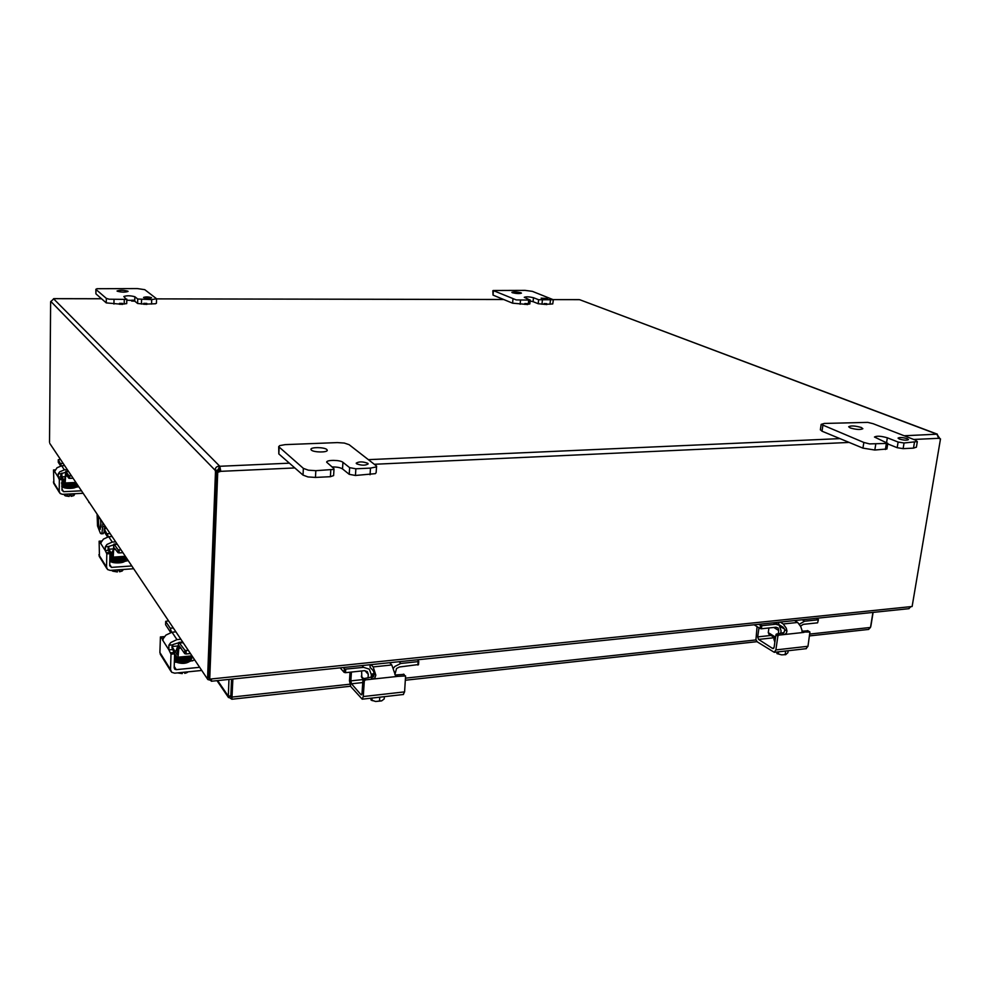 <?xml version="1.0" encoding="UTF-8"?>
<svg xmlns="http://www.w3.org/2000/svg" width="990" height="990" viewBox="0 0 990 990"><rect width="100%" height="100%" fill="white"/><g stroke="black" fill="none" stroke-linecap="round" stroke-linejoin="round"><path stroke-width="1.49" d="M326.787 449.472L327.269 450.252C327.616 452.616 313.867 452.492 311.367 450.104L310.922 449.349C310.613 446.985 324.225 447.109 326.787 449.472M349.223 474.321L342.528 468.914L342.936 462.318C340.226 459.83 326.366 459.719 326.663 462.194L333.717 468.394L333.556 469.421L315.835 470.683L308.336 470.176L303.373 468.369L278.697 446.663L279.712 445.611L285.132 444.634L337.355 442.592L344.334 443.062L349.099 444.671L376.584 466.055L375.792 467.02L370.495 468.109L355.868 468.79L349.643 467.651L349.223 474.321L355.447 475.472L375.346 473.653L376.138 472.675L376.584 466.055M278.697 446.663L278.834 453.94L303.014 475.101L307.964 476.933L315.451 477.428L330.4 476.697L333.605 475.596L334.014 468.889M367.748 463.283L368.156 463.914C365.397 465.634 361.548 465.597 356.598 463.79L356.202 463.159C358.949 461.451 362.798 461.489 367.748 463.283M342.528 468.914C340.337 467.54 336.81 466.884 331.935 466.946M342.936 462.318L349.643 467.651M520.938 292.755L521.445 293.139C519.49 293.82 516.458 293.683 512.362 292.718L511.867 292.322C513.822 291.654 516.842 291.79 520.938 292.755M538.214 303.732L533.103 301.678L533.462 297.705C529.304 296.728 526.235 296.579 524.267 297.285L530.046 300.081L516.223 299.908L493.144 290.503L525.084 290.379L532.373 291.357L553.361 299.747L538.597 299.735L538.214 303.732L544.067 304.252M492.834 290.763L493.045 295.107L512.597 303.188L524.75 304.239M546.777 304.252L552.742 303.942L553.361 299.747M527.472 304.239L529.811 303.967L530.182 299.958M547.693 298.497L541.134 298.176L547.693 298.497M533.103 301.678L530.083 301.022M533.462 297.705L538.597 299.735M861.275 427.482L862.859 428.695C860.558 429.92 856.338 429.672 850.212 427.94L848.665 426.739C850.942 425.502 855.137 425.75 861.275 427.482M886.595 442.493L887.337 437.803C881.051 436.008 876.756 435.749 874.467 437.023L887.795 443.396L869.529 443.904L863.837 442.456L821.155 424.376L824.274 423.448L867.723 422.371L873.106 423.695L915.28 440.067L917.322 441.602L904.043 442.988L898.116 442.06L897.2 447.703L903.127 448.643L913.498 448.136L916.394 447.146M820.413 429.685L822.022 431.207L862.946 448.136L874.826 450.029L886.904 448.977M907.224 438.657L908.486 439.61C906.852 440.5 903.783 440.303 899.291 439.028L898.054 438.087C899.675 437.196 902.732 437.394 907.224 438.657M897.2 447.703L887.721 443.904M887.337 437.803L898.116 442.06M100.51 519.206L101.116 527.027M101.029 519.985L100.299 529.291C99.161 528.734 98.555 525.752 98.443 520.319L98.814 516.755M104.779 525.591L104.767 526.63L102.713 526.754L101.958 532.744L101.228 533.796L100.398 533.288L97.54 525.999L97.107 514.812M103.022 533.684L104.235 531.84M102.713 526.754L102.787 522.609M104.68 528.536L104.767 526.63M127.908 291.209L128.044 291.419C125.099 292.421 121.473 292.347 117.179 291.171L117.055 290.961C119.988 289.959 123.614 290.045 127.908 291.209M134.776 300.279L131.757 300.205L134.776 300.279L134.863 296.74C130.482 295.54 126.807 295.466 123.824 296.505L126.312 299.401L109.135 299.203L106.338 298.386L95.993 289.464L96.909 288.709L137.35 288.573L144.775 289.674L156.569 298.757L151.68 299.611L137.721 299.017L137.61 303.485L143.773 304.066M95.869 289.241L95.919 293.844L106.252 302.89L119.444 304.066M146.854 304.079L155.517 303.744L156.445 303.2L156.569 298.757M122.55 304.066L126.72 303.608L126.819 299.116M151.408 297.631L151.519 297.792C149.416 298.535 146.805 298.473 143.661 297.606L143.562 297.446C145.654 296.703 148.265 296.765 151.408 297.631M137.61 303.485L134.801 301.208M131.757 300.403L126.794 300.218M134.863 296.74L137.721 299.017M122.5 304.338L119.481 304.227M122.525 303.423L119.456 303.361L122.525 303.423M134.751 301.183L131.781 301.059M146.805 304.351L143.822 304.227M146.829 303.435L143.798 303.361L146.829 303.435M527.299 304.487L524.91 304.276M527.373 303.67L524.824 303.546L527.373 303.67M546.579 304.499L544.228 304.289M546.666 303.67L544.129 303.559L546.666 303.67M50.069 443.867L207.838 679.548L211.291 680.464M210.957 679.004L210.895 680.749M211.006 678.991L211.39 681.244L211.476 678.942L910.986 606.623L908.659 608.702M207.516 677.989L208.977 677.94M910.986 606.623L912.124 606.499L940.5 438.892L938.668 438.31L936.936 434.251L939.683 438.285L938.978 438.31M209.731 679.128L217.726 472.304L216.946 471.5L208.977 678.014L209.731 679.128L211.476 678.942M101.512 298.733L53.881 298.646L50.626 301.814L49.525 442.332M216.946 471.537L215.486 471.599L215.115 470.262C215.238 467.676 216.612 466.302 219.236 466.166L218.283 471.475L217.045 471.537M217.911 470.139L215.115 470.262L50.799 301.368M215.486 471.599L207.578 678.088M937.357 434.177L579.695 299.71L936.973 434.189L904.179 435.761M53.534 298.745L219.817 466.278L220.795 471.339L219.137 468.926M938.706 438.372L940.5 438.892M294.822 467.936L220.795 471.339L217.726 472.304M289.389 463.171L219.817 466.278L219.706 469.037M216.946 471.5L220.003 470.535M579.695 299.71L578.729 299.661M88.729 501.608L98.901 516.805M228.962 679.412L228.294 696.923L231.536 696.49L230.831 695.834L231.549 679.14M231.611 696.564L232.056 679.091M228.294 696.923L231.895 699.237L232.873 679.004M872.933 612.414L870.495 627.45L868.416 629.454M231.648 696.997L231.573 698.903M870.68 626.311L870.594 626.979M873.106 612.402L870.854 626.286M230.831 695.834L228.245 696.119L217.651 680.588M230.856 695.265L232.093 697.059L349.767 684.226M780.157 622.067L783.238 623.972L786.283 628.192L786.951 631.063L784.835 629.751L784.03 632.511L776.234 634.206L775.913 634.862L777.88 636.1L775.875 649.91L774.267 652.311L757.387 641.941L755.927 639.837L757.065 626.62M805.984 648.698L807.976 646.284L809.919 632.016L802.568 632.028L800.774 626.645L797.693 622.45L794.586 620.569M786.951 631.063L786.258 633.452L784.327 634.528L803.967 632.4L801.9 631.187M784.835 629.751L783.189 627.264L778.647 624.455L778.969 622.19M773.685 648.388L772.658 648.5L774.093 647.435L775.913 634.862M771.012 635.444L757.684 636.892L758.575 639.429L774.242 637.721M807.902 630.791L801.962 631.187M777.88 636.1L778.796 635.135L784.327 634.528L782.348 633.291M757.684 636.892L758.971 627.821M778.746 622.215L778.647 624.455M772.658 648.5L758.575 639.429M773.908 639.837L774.081 638.699M776.655 652.051L775.578 652.163M777.138 651.989L776.989 653.61L781.63 654.86L785.713 654.613L787.891 652.707L788.176 650.727M776.902 653.548L781.63 654.86L785.713 654.613M778.598 651.816L778.313 653.808M785.887 654.576L785.256 654.761M780.999 625.903L780.677 626.93L784.538 628.935M785.664 651.012L785.144 654.563M774.836 642.337L774.551 641.285M816.379 618.304L818.421 619.629L817.591 622.834L803.323 624.343L800.551 626.088M773.796 627.462L778.746 630.543L778.177 628.056L776.036 627.215L761.372 628.774L761.805 625.692L758.687 624.306M782.211 633.315L780.788 632.882M799.462 624.146L804.573 621.225L818.049 619.814M761.805 625.692L775.677 624.245L779.229 625.21L781.085 630.902L780.702 633.476M768.933 627.969L768.265 632.598L769.156 634.206M760.468 625.433L760.035 628.501L761.372 628.774M818.421 619.629L817.591 622.834M760.035 628.501L754.145 624.777M778.746 630.543L778.276 633.736M371.052 664.637L373.168 666.926L375.829 675.143L374.368 673.559L373.267 676.702L363.305 678.756L364.308 680.996L363.256 696.552L362.229 699.188L350.757 686.565L349.47 680.749L350.027 672.198M403.239 694.522L404.588 691.874L405.591 675.923L397.832 676.38L395.542 675.638L391.793 664.971L389.614 662.694M375.829 675.143L374.938 677.865L372.525 679.115L397.832 676.38L394.874 674.66L396.545 668.485L399.527 666.975L418.436 664.55M374.368 673.559L373.205 670.663L370.087 667.26L370.26 664.711M361.758 694.708L361.065 694.782L362.006 693.644L362.971 679.487M362.959 679.561L350.844 680.873L351.487 683.781L362.761 682.555M404.143 674.4L396.433 674.895M364.308 680.996L365.384 679.895L372.525 679.115L371.176 677.618L371.361 674.722L369.332 669.153L363.602 667.347L344.891 669.166L343.134 667.532M350.844 680.873L351.425 672.049M361.065 694.782L351.487 683.781M371.052 698.804L370.05 698.297M371.101 698.173L370.978 699.93L375.656 701.489L371.262 700.116M372.091 698.061L371.931 700.301M381.521 700.908L375.656 701.489L381.806 700.784L384.219 698.89L384.38 696.663M379.776 697.183L379.492 701.18M364.926 670.663L368.292 674.363L367.265 671.579L364.407 670.676L345.498 672.68L345.72 669.215M373.379 676.603L371.894 674.821L374.01 673.089M393.488 668.151L394.824 666.468L400.789 663.461L418.114 661.642L417.854 665.033M361.647 670.973L361.796 677.544M344.322 668.894L344.099 672.359L345.498 672.68M417.359 659.81L418.758 661.308L418.114 661.642M371.386 674.079L372.327 673.98M344.099 672.359L340.164 667.842M368.292 674.363L368.045 677.964M175.737 662.248L174.364 661.939M164.427 637.053L160.417 636.941L159.897 652.521L160.578 654.724M201.75 670.453L174.723 673.175L171.703 672.297L170.528 669.537L170.998 654.192L174.611 653.846L171.938 647.646L173.015 644.527L178.497 642.832M175.923 631.855L172.025 632.202L165.912 635.11L162.397 639.726L168.906 649.898L168.869 645.22L170.75 642.547L176.938 639.602L180.861 639.243M174.611 653.846L174.166 667.829L174.76 669.203L176.269 669.648L174.215 666.406M172.508 649.564L168.906 649.898L170.998 654.192M160.491 636.867L163.103 639.664M199.658 667.31L176.269 669.648M192.035 657.385L193.199 657.669M194.708 659.934L190.538 661.147M192.666 660.862L190.909 660.577M184.87 672.148L184.784 673.336L184.462 672.198M177.507 672.903L182.234 673.596L182.309 672.408M184.821 673.311L187.432 672.396L184.784 673.336M186.182 672.977L188.125 671.826M177.482 672.891L182.271 673.571M175.49 656.754L176.245 656.432M190.946 660.479C186.714 663.968 181.182 664.29 174.376 661.444M178.769 661.592L174.413 660.182L178.769 661.605M178.918 660.689L179.042 661.382M184.722 653.66L186.046 653.969L186.169 650.529L184.845 650.22L184.722 653.66L179.116 645.666L177.915 658.387L174.611 653.895M170.626 632.437L165.639 624.764L165.701 621.361L168.535 620.817M177.519 648.784L177.606 646.829M171.938 646.606L177.321 654.897L177.556 647.794L178.967 642.374L184.845 650.22M165.738 621.46L170.231 628.217L171.555 632.264M186.046 653.969L190.439 653.548M186.169 650.529L188.286 650.331M177.68 645.987L171.951 646.52M111.709 562.06L109.779 561.54M102.02 540.961L99.124 541.233L99.458 556.714M133.662 568.73L110.237 570.401L107.601 569.559L106.549 567.146L106.809 553.843L109.927 553.633L108.021 549.202L108.665 546.542L113.392 544.933M112.08 536.493L108.714 536.704L103.43 539.092L100.559 543.213L105.287 550.601L105.336 546.752L106.945 544.475L112.266 542.075L115.669 541.852M118.008 552.68L119.109 552.927L119.171 549.945L118.07 549.71L118.008 552.68L113.751 547.309L113.169 558.174L109.927 553.682L109.692 565.748L111.536 567.381L109.717 564.523M108.405 550.39L105.287 550.601L106.809 553.843M99.186 541.146L100.98 543.188M131.806 565.958L111.536 567.381M125.854 558.694L127.116 558.942M128.217 560.587L124.517 561.429M119.666 569.733L119.592 571.787L118.676 569.794M115.36 570.042L115.323 571.49L112.872 571.205L117.377 571.948L117.451 569.894M122.24 570.97L119.592 571.787M119.617 571.75L122.141 571.02L123.453 569.46M111.449 570.314L112.402 570.97M115.323 571.49L117.402 571.911M121.758 569.584L121.721 571.032M125.037 560.612C125.062 563.446 111.499 563.78 110.125 560.971L110.1 560.934M110.62 554.746L110.15 554.016M112.86 548.943L108.789 549.215L112.736 555.291L113.949 544.104L118.07 549.71M104.21 528.846L104.148 531.717L104.21 528.846L108.417 536.729M108.207 549.945L108.219 547.235M104.185 528.784L106.673 528.413M119.109 552.927L122.908 552.668M119.171 549.945L121.003 549.821M108.789 549.215L108.838 546.332M107.551 536.865L104.148 531.717M64.164 487.686L62.023 486.919M55.589 469.829L53.51 470.015L53.93 483.714M83.16 493.292L62.494 494.332L60.167 493.527L59.227 491.387L59.338 479.655L62.098 479.519L60.65 475.98L61.219 473.703L65.253 472.379M64.647 465.634L61.665 465.758L57.024 467.763L54.599 471.5L58.187 477.093L58.286 473.826L59.685 471.859L64.362 469.829L67.37 469.693M62.098 479.519L61.986 490.211L63.62 491.683L61.999 489.122M60.935 476.957L58.187 477.093L59.338 479.655M53.571 469.916L54.883 471.488M81.489 490.805L63.62 491.683M76.713 485.261L77.938 485.484M78.767 486.733L75.463 487.328M71.206 493.886L71.156 496.337L69.931 493.948M63.657 494.27L65.513 495.916L69.201 496.436L69.251 493.985M73.743 495.644L71.156 496.337M71.181 496.299L73.965 495.483L74.918 493.701M67.407 494.084L67.382 495.99L64.758 495.557M67.382 495.99L69.226 496.398M73.05 493.8L73.025 495.705M76.007 486.523L76.007 486.585C76.354 488.8 63.917 489.06 62.865 486.845L62.803 486.746M63.385 481.548L62.976 480.917M68.78 478.195L69.733 478.38L69.758 475.757L68.817 475.571L68.78 478.195L65.798 473.876L65.08 484.098L62.098 479.568M64.907 476.71L61.863 476.846L64.857 481.462L65.773 471.376L68.817 475.571M58.274 462.206L58.286 459.707L61.491 465.77M61.442 477.737L61.442 473.468M60.65 465.882L58.274 462.293L58.286 459.707L60.501 459.447M69.733 478.38L73.074 478.232M69.758 475.757L71.379 475.683M61.863 476.846L61.9 473.084M278.834 453.94L279.155 447.468M315.451 477.428L315.835 470.683M355.447 475.472L355.868 468.79M330.796 469.978L330.4 476.697M370.495 468.109L370.05 474.755M303.373 468.369L303.014 475.101M493.045 295.107L493.379 291.184M520.146 304.239L520.517 300.218M541.988 304.239L542.371 300.255M528.66 300.23L528.289 304.239M550.403 300.267L550.019 304.252M512.956 299.178L512.597 303.188M822.022 431.207L822.826 425.712M874.826 450.029L875.729 444.324M903.127 448.643L904.043 442.988M886.298 443.829L885.394 449.51M914.413 442.505L913.498 448.136M863.837 442.456L862.946 448.136M95.919 293.844L95.993 289.464M113.937 304.054L114.023 299.549M141.459 304.066L141.57 299.599M124.294 299.562L124.196 304.066M151.68 299.611L151.569 304.079M106.338 298.386L106.252 302.89M938.668 438.31L913.696 439.461M849.148 442.431L374.913 464.248M368.825 459.632L839.953 438.62M579.336 299.661L553.311 299.611L578.915 299.624M503.724 299.524L156.556 298.881L503.65 299.487M101.562 298.782L53.782 298.683M97.948 515.382L97.936 516.062M88.853 502.487L88.865 501.819M231.895 682.939L231.412 682.259M405.628 678.138L755.964 639.936M809.832 634.058L870.495 627.45M807.976 646.284L775.875 649.91M797.693 622.45L783.238 623.972M807.407 630.593L809.412 631.818M778.796 635.135L776.816 633.897M804.573 621.225L802.16 619.777M773.314 622.784L775.677 624.245M775.566 637.213L768.265 632.598M404.588 691.874L363.256 696.552M391.793 664.971L373.168 666.926M403.425 674.14L404.836 675.626M365.384 679.895L364.035 678.385M372.599 677.16L371.894 674.821M400.789 663.461L399.094 661.716M361.993 665.577L363.602 667.347M363.479 678.608L361.288 676.17M170.528 669.537L159.897 652.521M176.938 639.602L172.025 632.202M174.388 652.46L170.775 652.806M160.603 636.941L164.142 636.62M172.706 644.861L168.869 645.22M191.07 658.511L190.946 659.39M179.103 659.427L178.955 658.758M177.495 649.787L177.024 647.819M177.012 648.326L176.084 650.554L177.433 651.618M180.044 642.993L183.175 642.708M173.299 627.957L170.231 628.217M191.986 655.863L178.126 657.199M178.41 648.376L181.071 648.128M106.549 567.146L98.839 554.784M112.266 542.075L108.714 536.704M109.754 552.482L106.623 552.692M99.26 541.183L101.995 541.01M108.665 546.542L105.336 546.752M110.484 555.638L110.36 556.417M124.889 559.09L124.715 559.857M124.752 558.162L125.111 557.531M110.422 554.796L110.373 555.6M112.823 550.663L112.043 552.148L112.786 552.767M114.605 544.488L117.315 544.314M110.15 533.61L107.477 533.771M125.334 556.293L113.318 557.11M113.466 549.45L115.768 549.302M59.227 491.387L53.373 482.006M64.362 469.829L61.665 465.758M61.962 478.554L59.202 478.677M53.621 469.953L55.576 469.866M61.219 473.703L58.286 473.826M63.249 482.34L63.088 483.021M75.735 485.236L75.537 485.892M75.549 484.395L75.785 483.751M62.828 481.895L62.085 482.749C58.596 483.108 70.302 486.758 76.069 483.578M63.212 481.598L63.1 482.291M64.882 478.182L64.87 479.445M66.194 471.624L68.595 471.525M63.15 463.407L60.798 463.506M75.908 482.452L65.303 482.947M65.377 476.19L67.407 476.103M821.155 424.376L820.351 429.858M917.322 441.602L916.394 447.208M886.904 449.027L887.807 443.347M103.269 533.672L101.228 533.796M122.537 304.4L122.562 303.485M134.801 301.245L134.813 300.329M146.842 304.413L146.867 303.497M527.447 304.611L527.521 303.781M546.74 304.611L546.814 303.794M544.054 304.376L544.129 303.559M524.737 304.376L524.824 303.546M143.773 304.289L143.798 303.361M131.744 301.121L131.757 300.205M119.431 304.276L119.456 303.361M49.822 443.483L207.838 679.548M211.39 681.244L909.092 608.652M218.134 469.124L219.817 469.05M868.762 629.417L809.548 635.902M757.041 641.668L405.467 680.217M350.522 686.231L231.895 699.237M228.542 697.604L216.996 680.662M231.4 696.119L231.66 696.799M809.721 631.855L807.815 630.704M774.267 652.311L806.343 648.66M774.304 637.56L775.182 639.899M774.18 638.451L775.059 640.777M774.935 641.631L774.056 639.305M774.304 637.523L775.306 639.02M778.338 624.665L775.009 622.611M768.723 633.996L775.43 638.241M370.012 667.087L370.173 664.723M362.229 699.188L403.499 694.485M371.448 700.202L372.364 700.685M373.799 676.158L374.059 672.334M361.598 677.321L363.12 679.016M418.758 661.308L418.498 664.698M160.256 654.192L170.886 671.245M174.438 659.34C178.188 661.122 182.742 661.37 188.112 660.058C191.107 658.697 192.406 657.731 191.998 657.162L191.293 659.253C188.471 661.481 184.313 662.285 178.819 661.654L174.413 660.305M191.973 658.078L188.298 661.889C182.234 663.226 177.594 663.003 174.376 661.233M174.537 656.209L176.764 657.236M174.5 657.397L177.618 658.511M192.803 657.088L177.767 658.536C184.561 659.08 188.669 658.684 190.068 657.348M191.429 657.212L191.367 657.286C188.632 659.501 184.474 660.305 178.881 659.699L174.475 658.35M175.935 655.962L174.883 656.432M174.562 655.714L175.465 655.219M182.729 642.027L179.289 642.349M165.602 624.665L165.701 621.361M99.161 556.256L106.883 568.631M109.828 559.053C111.511 560.476 115.162 560.946 120.78 560.489C124.666 559.635 126.374 558.645 125.916 557.531L125.916 557.469M125.841 557.964L125.087 559.783C122.748 561.305 119.134 561.85 114.246 561.404L109.816 559.894M125.829 558.793L125.879 559.189C126.559 559.684 125.408 560.55 122.451 561.788C116.337 562.728 112.117 562.37 109.791 560.699M110.991 555.316L110.113 556.182L112.501 557.655M115.756 558.162L121.795 557.754M109.853 557.37C110.323 559.573 123.651 559.3 124.752 557.556M125.681 557.494L125.124 558.088C122.612 559.647 118.998 560.192 114.283 559.709L109.841 558.199M111.4 555.947L110.311 556.603M110.892 557.036L111.833 556.64M117.043 543.906L114.147 544.092M113.046 558.348L126.114 557.457M53.67 483.306L59.536 492.698M62.16 483.85L62.073 484.234C60.984 484.778 62.915 485.508 67.877 486.412C74.745 485.88 77.703 485.05 76.737 483.949L76.688 483.615M66.008 485.471L71.503 485.57M76.663 484.32L75.908 485.88C73.978 486.969 70.785 487.352 66.33 487.018C63.15 486.412 61.739 485.731 62.073 484.976L62.147 484.605M76.651 485.05L76.713 485.409C78.086 485.57 76.527 486.338 72.047 487.724C63.905 487.513 60.576 486.832 62.061 485.682L62.135 485.323M62.172 483.12L62.085 483.479C61.801 484.296 63.212 484.976 66.342 485.521C72.864 485.546 76.057 485.162 75.921 484.382L76.663 483.578L65.08 484.098M63.731 482.093L62.865 482.749L64.796 483.751M66.342 484.036L73.916 483.677M64.115 482.687L63.162 483.12M64.932 483.949L64.214 484.135M68.421 471.265L65.909 471.376"/></g></svg>
